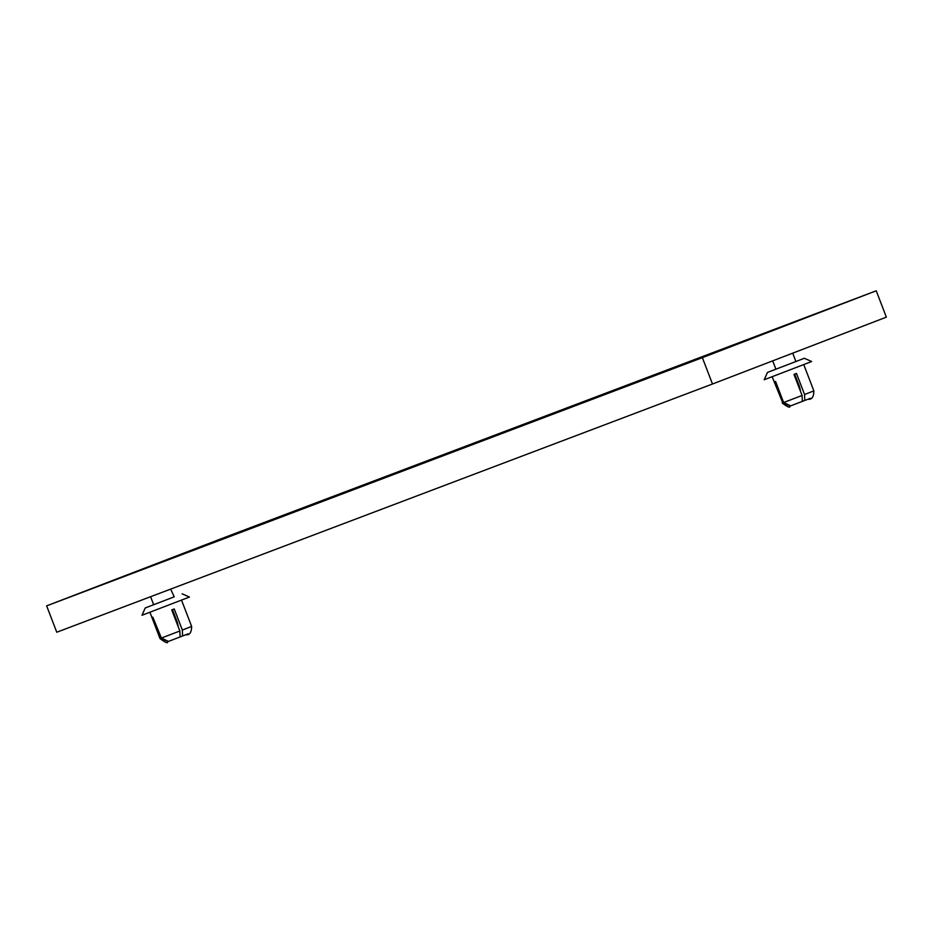 <?xml version="1.0" encoding="UTF-8"?>
<svg xmlns="http://www.w3.org/2000/svg" width="933" height="933" viewBox="0 0 933 933"><rect width="100%" height="100%" fill="white"/><g stroke="black" fill="none" stroke-linecap="round" stroke-linejoin="round"><path stroke-width="1.4" d="M804.363 358.272L811.652 361.514L776.303 375.124L764.209 379.731L767.462 372.43L804.363 358.272L767.462 372.43M794.694 374.098L798.741 384.629A11.208 3.744 69 0 1 800.456 391.254M790.438 405.948L782.752 402.858L774.658 381.772L775.545 381.434L783.638 402.52L790.636 405.878L802.333 401.4L802.077 395.464L793.983 374.378L796.467 373.422L804.561 394.507L804.806 400.444L802.45 401.342M790.636 405.878L802.322 401.4M182.133 593.808L189.422 597.05L141.991 615.267L145.233 607.966L173.69 597.015M170.657 589.108L174.226 596.84L145.233 607.966M172.477 609.634L176.512 620.177A11.208 3.744 69 0 1 178.238 626.789M168.22 641.484L160.534 638.394L152.825 617.156L161.409 638.055L168.418 641.414L180.104 636.936L179.847 631L171.754 609.914L174.238 608.957L182.332 630.043L182.588 635.979L180.221 636.877M168.418 641.414L180.104 636.936M167.508 641.752L167.555 641.741C168.022 643.723 165.526 642.662 160.009 638.58L149.91 612.258M876.239 290.793L220.515 539.006L46.65 605.867L702.362 357.654L712.485 384.011L886.35 317.15L876.239 290.793L702.362 357.654M46.65 605.867L56.761 632.224L712.485 384.011M761.095 334.9L806.812 317.407L761.095 334.9M127.483 574.915L184.594 552.942L127.483 574.915M478.244 441.822L429.192 460.692L478.256 441.845M504.135 431.967L431.174 459.946L504.135 431.967M505.056 431.687L450.907 452.482L505.068 431.722M798.741 384.629L798.03 384.909M810.369 398.286L807.931 399.242C811.803 399.791 813.774 397.015 813.856 390.904L804.561 394.507M807.931 399.242L804.817 400.444L807.943 399.242M782.752 402.858L772.127 376.722M802.077 395.464L783.638 402.52M176.512 620.165L175.801 620.445M188.151 633.834L185.702 634.778C189.574 635.338 191.545 632.551 191.638 626.44L182.332 630.043M185.702 634.778L182.588 635.979L185.714 634.778M179.847 631L161.409 638.055M775.894 369.2L772.687 360.849M795.931 361.514L792.712 353.152M813.856 390.904L803.756 364.581M789.738 406.217C790.251 408.176 787.744 407.126 782.239 403.044M153.665 604.736L150.586 596.712M191.638 626.44L181.527 600.117"/></g></svg>
